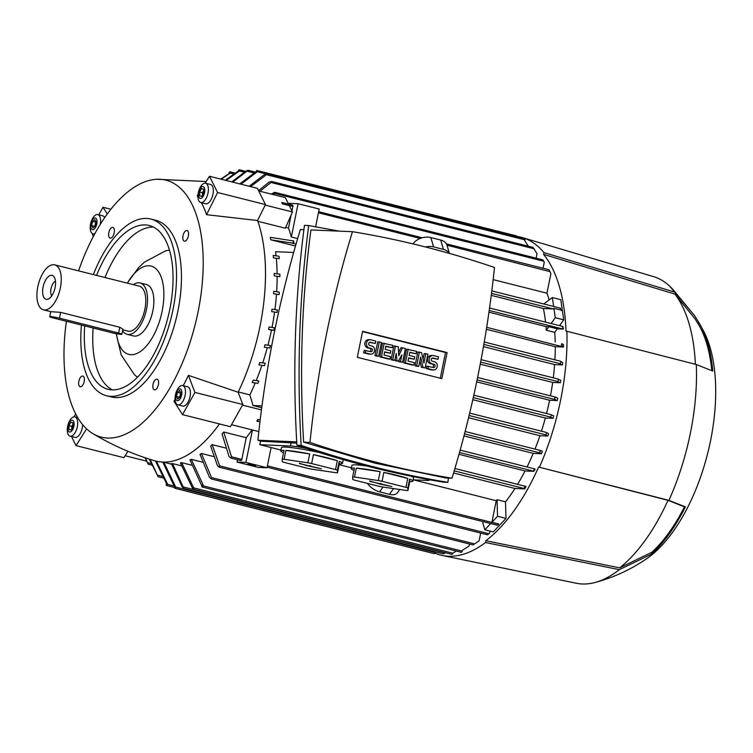 <?xml version="1.0" encoding="UTF-8"?>
<svg xmlns="http://www.w3.org/2000/svg" width="753" height="753" viewBox="0 0 753 753"><rect width="100%" height="100%" fill="white"/><g stroke="black" fill="none" stroke-linecap="round" stroke-linejoin="round"><path stroke-width="1.13" d="M183.93 488.518L182.217 486.946L171.326 463.547A141.583 67.958 -75.9 0 0 171.938 463.575A141.583 67.958 -75.9 0 0 172.541 463.594L183.864 488.509L443.056 553.841L445.663 552.796M172.541 463.594L181.257 465.796M192.382 488A162.94 78.208 -75.9 0 0 193.643 487.775L193.625 487.859A1.242 0.593 104.1 0 1 192.777 489.055A1.242 0.593 104.1 0 1 192.712 489.045A1.242 0.593 104.1 0 1 192.382 488L180.409 462.926A141.583 67.958 -75.9 0 0 181.68 462.662L191.516 465.138M201.832 485.478A162.94 78.208 -75.9 0 0 203.159 484.97L202.99 485.807A1.242 0.593 104.1 0 1 202.143 486.993A1.242 0.593 104.1 0 1 202.086 486.984A1.242 0.593 104.1 0 1 201.785 485.76L189.963 459.951A141.583 67.958 -75.9 0 0 191.3 459.358L202.303 462.135M201.437 453.485L211.527 477.6L211.452 478.983L209.456 477.327L200.025 454.445A141.583 67.958 -75.9 0 0 201.437 453.485L213.654 456.563M212.177 444.637L219.65 465.881L219.283 467.189L217.419 465.57L210.671 446.04A141.583 67.958 -75.9 0 0 212.177 444.637L225.646 448.026M223.679 432.015L231.538 456.817L230.973 458.069L229.006 456.431L222.05 434.01A141.583 67.958 -75.9 0 0 223.679 432.015L246.212 437.7L241.835 459.405A1.242 0.593 104.1 0 1 240.988 460.601A1.242 0.593 104.1 0 1 240.922 460.591A1.242 0.593 104.1 0 1 240.866 460.563M252.086 429.878A141.583 67.958 104.1 0 1 246.212 437.7M125.139 455.744L146.553 461.137M145.433 457.862L148.237 464.234L145 457.711M231.538 424.701L258.825 431.573M256.839 421.153L259.936 421.934L256.839 421.153L257.808 419.421L258.166 420.07L257.027 421.191M260.171 420.014L257.808 419.421M242.494 405.123L261.442 409.896M238.259 391.946L249.883 394.883L250.965 398.572M251.003 398.704A146.797 70.462 -75.9 0 0 251.06 398.591L252.989 405.519L261.724 407.721M261.969 405.895L252.989 405.519M293.661 252.462L275.579 251.709A141.583 67.958 -75.9 0 1 276.059 255.813M279.259 258.712A146.797 70.462 -75.9 0 0 279.062 256.265L273.207 255.408A141.583 67.958 -75.9 0 1 273.443 257.865L279.259 258.712L273.443 257.865M277.104 273.81A141.583 67.958 -75.9 0 0 276.332 258.59M279.871 276.68A146.797 70.462 -75.9 0 0 279.871 274.233L274.224 273.386A141.583 67.958 -75.9 0 1 274.243 275.833L279.871 276.68L274.243 275.833M276.662 291.74A141.583 67.958 -75.9 0 0 277.132 276.558M279.099 294.583A146.797 70.462 -75.9 0 0 279.278 292.145L273.753 291.307A141.583 67.958 -75.9 0 1 273.584 293.745L279.099 294.583L273.584 293.745M274.92 309.615A141.583 67.958 -75.9 0 0 276.473 294.47M277.113 312.439A146.797 70.462 -75.9 0 0 277.452 310.001L272.002 309.172A141.583 67.958 -75.9 0 1 271.664 311.601L277.113 312.439L271.664 311.601M272.012 327.433A141.583 67.958 -75.9 0 0 274.553 312.326M274.252 329.033A146.797 70.462 -75.9 0 0 274.497 327.819L269.066 326.981A141.583 67.958 -75.9 0 1 268.821 328.195A141.583 67.958 -75.9 0 1 268.576 329.409L274.007 330.247A146.797 70.462 -75.9 0 0 274.252 329.033M267.946 345.194A141.583 67.958 -75.9 0 0 271.466 330.134L274.007 330.247M269.79 348.008A146.797 70.462 -75.9 0 0 270.431 345.589L264.981 344.752A141.583 67.958 -75.9 0 1 264.341 347.171L269.79 348.008L264.341 347.171M262.712 362.918A141.583 67.958 -75.9 0 0 267.221 347.895M264.444 365.713A146.797 70.462 -75.9 0 0 265.244 363.304L259.729 362.466A141.583 67.958 -75.9 0 1 258.919 364.876L264.444 365.713L258.919 364.876M256.218 380.576A141.583 67.958 -75.9 0 0 261.809 365.61M257.865 383.381A146.797 70.462 -75.9 0 0 258.834 380.971L253.206 380.133A141.583 67.958 -75.9 0 1 252.217 382.533L257.865 383.381L252.217 382.533M249.883 394.883A141.583 67.958 -75.9 0 0 255.098 383.268M545.558 322.105A141.583 67.958 -75.9 0 0 543.402 308.514L491.257 295.374M295.487 246.033L270.845 239.821A141.583 67.958 -75.9 0 0 270.308 237.355L293.679 240.96M291.1 215.094L288.484 228.055A141.583 67.958 104.1 0 1 291.355 237.026L297.651 238.607M288.484 228.055L285.716 227.359M265.207 205.098L292.465 211.969L285.34 228.215L257.827 221.278M351.416 467.792L339.132 464.695M280.982 450.04L259.832 444.703L290.507 445.983A16.557 1.44 11.4 0 1 306.951 448.553M296.71 441.86L257.903 440.241A1146.141 1000.492 -87.6 0 0 260.547 441.145L259.832 444.703M257.903 440.241A983.597 858.608 -87.6 0 1 300.391 229.505L303.901 229.656M428.626 479.576A16.557 1.44 11.4 0 1 429.285 480.141A16.557 1.44 11.4 0 1 427.139 480.423L413.171 479.84M260.547 441.145L296.786 443.159M447.875 482.344L443.621 482.174C394.563 474.089 345.665 461.758 296.898 445.192C292.541 370.184 295.063 296.908 304.457 225.373L308.711 225.552C299.317 297.087 296.795 370.363 301.153 445.371C349.919 461.937 398.826 474.258 447.875 482.344L448.43 478.061M296.898 445.192L301.153 445.371M339.274 231.133L308.711 225.552M352.451 231.679L310.923 229.947C301.793 298.997 299.365 369.732 303.628 442.152L374.542 463.048L445.663 477.948L451.988 478.211A983.597 858.608 92.4 0 0 494.476 267.475A1146.141 1000.492 92.4 0 0 424.061 246.608A1146.141 1000.492 92.4 0 0 352.451 231.679A983.597 858.608 92.4 0 0 309.963 442.416A1146.141 1000.492 92.4 0 0 380.378 463.283A1146.141 1000.492 92.4 0 0 451.988 478.211M441.851 378.618L357.336 357.308L362.588 331.273L447.103 352.583L441.851 378.618M447.103 352.583L445.484 352.508L440.307 378.222M417.181 366.278L415.063 365.742L417.84 351.999L421.567 352.602L423.92 362.965L425.793 353.665L427.902 354.202L425.134 367.944L423.017 367.408L420.673 357.044L418.79 366.344L417.181 366.278M423.054 359.162L424.174 353.599L425.793 353.665M425.134 367.944L421.407 367.342L419.92 360.781M393.235 360.245L391.118 359.708L393.894 345.966L398.328 346.738L398.723 355.764L402.544 347.811L405.368 348.517L402.591 362.259L400.483 361.732L401.867 354.861L398.365 361.195L396.963 360.838L396.229 353.439L394.845 360.311L393.235 360.245M398.582 352.63L400.935 347.735L402.544 347.811M402.591 362.259L398.864 361.666L399.306 359.501M398.365 361.195L395.344 360.772L395.156 358.795M377.037 356.16L374.919 355.623L377.695 341.881L379.305 341.947L381.423 342.483L378.646 356.225L377.037 356.16M365.751 350.427L365.271 352.856L370.194 354.098A4.142 3.614 92.4 0 0 370.843 354.192L369.224 354.126A4.142 3.614 -87.6 0 1 368.584 354.032L363.652 352.79L364.141 350.361L370.683 351.67A1.657 1.45 92.4 0 0 371.342 348.432L367.615 347.839A4.142 3.614 -87.6 0 1 364.847 343.274A4.142 3.614 -87.6 0 1 368.594 339.659L370.212 339.725A4.142 3.614 92.4 0 0 366.457 343.34A4.142 3.614 92.4 0 0 369.224 347.905M369.977 351.491A1.657 1.45 92.4 0 0 369.723 348.366L367.615 347.839M370.212 339.725A4.142 3.614 92.4 0 1 370.853 339.819L375.785 341.062L375.295 343.49L369.459 342.351M388.303 359.002L379.851 356.866L382.618 343.123L392.69 345.326L392.2 347.745L385.856 346.154L385.207 349.383L390.845 350.804L390.355 353.232L384.717 351.811L384.068 355.039L390.402 356.64L389.913 359.068L388.303 359.002M392.2 347.745L385.8 346.474M390.355 353.232L384.651 352.131M412.249 365.036L403.796 362.908L406.573 349.157L416.635 351.359L416.145 353.778L409.811 352.188L409.152 355.416L414.79 356.837L414.301 359.266L408.663 357.844L408.013 361.082L414.357 362.673L413.868 365.101L412.249 365.036M416.145 353.778L409.745 352.508M414.301 359.266L408.597 358.164M428.438 366.231L427.949 368.65L432.881 369.892A4.142 3.614 92.4 0 0 433.521 369.987L431.911 369.921A4.142 3.614 -87.6 0 1 431.262 369.827L426.339 368.584L426.829 366.156L433.37 367.473A1.657 1.45 92.4 0 0 434.02 364.236L430.292 363.633A4.142 3.614 -87.6 0 1 427.525 359.068A4.142 3.614 -87.6 0 1 431.281 355.454L432.9 355.52A4.142 3.614 92.4 0 0 429.144 359.143A4.142 3.614 92.4 0 0 431.911 363.699M432.664 367.295A1.657 1.45 92.4 0 0 432.41 364.17L430.292 363.633M432.9 355.52A4.142 3.614 92.4 0 1 433.54 355.614L438.472 356.856L437.982 359.285L432.137 358.155M362.522 331.602L445.484 352.508M433.521 369.987A4.142 3.614 92.4 0 0 437.277 366.372A4.142 3.614 92.4 0 0 434.509 361.807L432.401 361.28A1.657 1.45 92.4 0 1 433.05 358.042L432.533 358.023M437.982 359.285L433.05 358.042M427.949 368.65L426.339 368.584M413.868 365.101L405.415 362.974L408.182 349.223M405.415 362.974L403.796 362.908M389.913 359.068L381.47 356.941L384.237 343.189M381.47 356.941L379.851 356.866M370.843 354.192A4.142 3.614 92.4 0 0 374.589 350.578A4.142 3.614 92.4 0 0 371.831 346.013L369.714 345.476A1.657 1.45 92.4 0 1 370.363 342.248L369.845 342.22M375.295 343.49L370.363 342.248M365.271 352.856L363.652 352.79M378.646 356.225L376.538 355.698L379.305 341.947M376.538 355.698L374.919 355.623M394.845 360.311L392.737 359.774L395.504 346.032M396.963 360.838L395.344 360.772M400.483 361.732L398.864 361.666M392.737 359.774L391.118 359.708M418.79 366.344L416.682 365.807L419.449 352.065M423.017 367.408L421.407 367.342M416.682 365.807L415.063 365.742M309.963 442.416L303.628 442.152M353.976 470.371A31.466 2.748 11.4 0 1 351.246 468.62L351.896 465.392A31.466 2.748 11.4 0 1 366.796 466.022M411.157 476.207A31.466 2.748 11.4 0 1 413.576 477.826L412.926 481.063A31.466 2.748 11.4 0 1 409.726 481.619L407.938 490.504L407.844 487.991A31.466 2.748 -168.6 0 0 405.961 487.323L382.063 481.299L383.851 472.404A31.466 2.748 11.4 0 1 397.424 475.482A31.466 2.748 11.4 0 1 407.759 478.428L405.961 487.323M283.542 452.619A31.466 2.748 11.4 0 1 280.813 450.868L281.462 447.64A31.466 2.748 11.4 0 1 319.536 452.581M342.794 459.537A31.466 2.748 11.4 0 1 343.152 460.074L342.493 463.311A31.466 2.748 11.4 0 1 339.302 463.867L337.504 472.762L337.419 470.239A31.466 2.748 -168.6 0 0 335.537 469.571L311.629 463.547L313.427 454.652A31.466 2.748 11.4 0 1 326.99 457.73A31.466 2.748 11.4 0 1 337.325 460.676L335.537 469.571M407.844 487.991L409.641 479.096A31.466 2.748 11.4 0 1 412.926 481.063M382.063 481.299A31.466 2.748 -168.6 0 0 378.326 480.546L354.503 477.044A31.466 2.748 -168.6 0 0 352.649 476.969L352.733 479.482A31.466 2.748 -168.6 0 0 354.616 480.15L378.524 486.174A31.466 2.748 -168.6 0 0 382.26 486.927L406.074 490.429A31.466 2.748 -168.6 0 0 407.938 490.504M337.419 470.239L339.208 461.344A31.466 2.748 11.4 0 1 342.493 463.311M311.629 463.547A31.466 2.748 -168.6 0 0 307.892 462.794L284.079 459.292A31.466 2.748 -168.6 0 0 282.215 459.217L282.309 461.73A31.466 2.748 -168.6 0 0 284.192 462.398L308.09 468.422A31.466 2.748 -168.6 0 0 311.827 469.175L335.65 472.677A31.466 2.748 -168.6 0 0 337.504 472.762M339.302 463.867L339.208 461.344M337.325 460.676L313.427 454.652M299.346 463.547L321.399 468.79L306.207 465.467L299.421 463.236M309.728 466.352L309.841 465.618M310.613 466.389L310.707 465.796M284.079 459.292L285.867 450.398A31.466 2.748 11.4 0 1 309.681 453.908L307.892 462.794M309.681 453.908L285.867 450.398M280.813 450.868A31.466 2.748 11.4 0 1 284.013 450.322L282.215 459.217M409.726 481.619L409.641 479.096M407.759 478.428L383.851 472.404M369.77 481.299L391.833 486.542L380.152 484.104L369.855 480.988M380.152 484.104L380.274 483.37M381.046 484.141L381.14 483.548M354.503 477.044L356.301 468.15A31.466 2.748 11.4 0 1 380.114 471.651L378.326 480.546M380.114 471.651L356.301 468.15M351.246 468.62A31.466 2.748 11.4 0 1 354.437 468.074L352.649 476.969M293.388 240.885L294.037 242.193L291.58 242.984L270.845 239.821M560.571 309.37L560.458 308.193L491.822 290.893L560.43 308.193M543.402 308.514L553.229 308.928A1.242 0.593 -75.9 0 0 553.897 308.278L560.797 310.02L560.533 308.231M271.466 330.134L268.576 329.409M292.465 211.969L289.312 205.607L282.413 203.865L292.861 206.341L291.938 210.906M292.503 205.108A1.242 0.593 104.1 0 1 292.559 205.117L282.488 202.585L281.782 202.595L282.413 203.865M282.488 202.585L282.563 203.743M292.559 205.117A1.242 0.593 104.1 0 1 292.861 206.341M315.639 226.719L319.206 209.033L298.075 203.705L291.355 237.026M289.02 204.223L289.199 203.338L298.075 203.705M288.568 204.11L285.359 197.644L258.684 190.923M525.867 486.391L454.897 468.507L526.065 486.494A157.273 75.488 104.1 0 1 524.719 488.885L524.135 488.509L524.7 487.247M524.239 487.888C525.453 486.353 525.98 486.071 525.82 487.031M460.149 450.125L534.734 468.921A1.242 0.593 104.1 0 1 534.79 468.931A1.242 0.593 104.1 0 1 534.941 469.015A157.273 75.488 104.1 0 1 533.858 471.331L533.99 469.881M541.482 453.711L539.816 452.873L539.892 451.489L541.106 450.642L542.414 451.301A157.273 75.488 104.1 0 1 541.482 453.711L533.228 453.362A141.583 67.958 104.1 0 1 527.044 466.973M546.217 432.495L548.617 433.624A157.273 75.488 104.1 0 1 547.836 436.034L545.464 434.754A1.242 0.593 -75.9 0 0 546.311 433.568A1.242 0.593 -75.9 0 0 546.01 432.335A1.242 0.593 -75.9 0 0 545.953 432.326L469.693 413.105L546.01 432.335M553.069 418.32L550.264 417.011A1.242 0.593 -75.9 0 0 551.111 415.825A1.242 0.593 -75.9 0 0 550.838 414.611L553.7 415.901A157.273 75.488 104.1 0 1 553.069 418.32L545.351 418A141.583 67.958 104.1 0 1 541.435 431.187M557.239 400.558L555.112 399.561L554.622 398.036L555.61 397.142L557.728 398.13A157.273 75.488 104.1 0 1 557.493 399.344A157.273 75.488 104.1 0 1 557.239 400.558L549.596 400.238A141.583 67.958 104.1 0 1 546.537 413.519M555.46 397.104L477.6 377.479L555.601 397.142M558.142 379.126L560.731 380.321A157.273 75.488 104.1 0 1 560.383 382.75L557.531 381.432A1.242 0.593 -75.9 0 0 558.284 380.256A1.242 0.593 -75.9 0 0 557.982 379.023A1.242 0.593 -75.9 0 0 557.926 379.013L481.101 359.652L557.982 379.023M560.637 361.487L562.67 362.466A157.273 75.488 104.1 0 1 562.472 364.904L559.808 363.605A1.242 0.593 -75.9 0 0 560.665 362.419A1.242 0.593 -75.9 0 0 560.364 361.186A1.242 0.593 -75.9 0 0 560.298 361.176L484.273 342.013L560.364 361.186M562.595 345.74C562.19 346.785 561.785 346.314 561.38 344.328M561.409 344.761L561.823 343.716L563.489 344.563A157.273 75.488 104.1 0 1 563.451 347.001L555.262 346.662A141.583 67.958 104.1 0 1 554.905 359.812M562.679 327.583L563.037 326.604A157.273 75.488 104.1 0 1 563.178 328.967A1.242 0.593 104.1 0 1 562.933 329.042L557.295 328.807L554.754 332.365A141.583 67.958 104.1 0 1 555.206 342.041M489.563 307.996L562.792 326.463M551.111 323.508L555.272 317.7L553.897 308.278M561.399 310.547L560.383 308.617M449.372 253.385L447.009 245.29A13.243 8.998 163.8 0 0 440.703 240.038L430.848 237.553A13.243 8.998 163.8 0 0 413.162 243.671M425.53 246.975A13.243 8.998 -16.2 0 1 433.568 246.89L443.423 249.375A13.243 8.998 -16.2 0 1 449.193 253.328M553.634 306.471L552.335 297.548L543.76 303.986M549.671 271.071L549.022 269.762L549.944 271.626L446.981 245.186M367.426 483.379A13.243 7.361 35.6 0 0 379.568 491.841L389.433 494.335A13.243 7.361 35.6 0 0 397.48 492.707L399.768 489.506M498.787 524.013L497.517 525.255L498.787 524.013L491.897 522.281L496.236 500.717A141.583 67.958 -75.9 0 0 497.036 499.719L505.489 501.846L505.997 518.412L493.271 531.91L484.819 529.783L490.702 523.542M413.463 479.849L496.236 500.717M497.517 525.255L267.146 467.199M491.897 522.281L497.545 516.285L497.036 499.719M252.453 429.972L245.902 462.436L237.026 462.06L237.496 459.725M237.026 462.06L258.157 467.387L267.033 467.754L245.902 462.436M267.033 467.754L271.108 447.546M255.549 465.796L247.972 464.093L255.549 465.796M484.819 529.783L482.814 522.902L483.068 521.622M211.348 478.955L473.025 544.908L479.124 540.842L480.687 533.077M191.3 459.358L203.159 484.97M461.213 552.288A1.242 0.593 -75.9 0 0 461.269 552.316A1.242 0.593 -75.9 0 0 461.325 552.316A1.242 0.593 -75.9 0 0 462.173 551.13L462.342 550.302L469.128 546.019L469.524 544.033M181.68 462.662L193.643 487.775M451.847 554.349A1.242 0.593 -75.9 0 0 451.904 554.368A1.242 0.593 -75.9 0 0 451.96 554.377A1.242 0.593 -75.9 0 0 452.807 553.191L456.356 551.074M174.677 486.984A162.94 78.208 -75.9 0 0 175.826 487.304A1.242 0.593 104.1 0 1 175.016 488.311A1.242 0.593 104.1 0 1 174.96 488.302A1.242 0.593 104.1 0 1 174.658 487.078L162.77 462.088M163.872 462.267L175.826 487.304M434.086 553.606A1.242 0.593 -75.9 0 0 434.142 553.624A1.242 0.593 -75.9 0 0 434.199 553.634A1.242 0.593 -75.9 0 0 435.008 552.636L436.053 552.071M166.432 483.445A162.94 78.208 -75.9 0 0 167.533 484.047L167.477 484.33A1.242 0.593 104.1 0 1 166.629 485.516A1.242 0.593 104.1 0 1 166.573 485.506A1.242 0.593 104.1 0 1 166.262 484.283L166.432 483.445L155.476 461.005M156.426 461.241L167.533 484.047M150.035 459.358L158.168 476.762L149.282 459.123M487.52 534.799L489.638 533.115A157.273 75.488 104.1 0 1 488.217 534.291L487.52 534.799L219.161 467.171M271.184 194.067L274.713 192.297L274.591 193.408L273.151 194.566M274.713 192.297L542.96 259.898L544.259 262.195L543.045 268.247M219.509 423.948A142.402 68.354 104.1 0 1 154.525 460.732C132.716 454.247 112.112 445.164 92.694 433.512A132.472 63.581 104.1 0 1 66.405 321.267M127.944 451.301L123.906 457.683L76.015 445.607L71.507 436.524M205.155 183.177L209.513 176.277L257.404 188.344L265.461 204.581L257.564 220.525A142.402 68.354 104.1 0 1 260.067 325.908A142.402 68.354 104.1 0 1 238.127 392.238L242.833 404.512L230.418 426.697L182.527 414.63L173.934 401.208A135.098 64.843 -75.9 0 0 175.073 399.476M257.564 220.525L206.576 214.69A135.098 64.843 -75.9 0 0 201.418 202.679M197.964 196.891A135.098 64.843 -75.9 0 0 197.192 195.78L198.058 194.415M78.566 270.854A132.472 63.581 104.1 0 1 156.765 179.28A132.472 63.581 104.1 0 1 198.18 311.328A132.472 63.581 104.1 0 1 92.694 433.512M183.007 235.745A5.506 2.645 104.1 0 1 187.036 230.522A5.506 2.645 104.1 0 1 188.372 235.971A5.506 2.645 104.1 0 1 184.344 241.195A5.506 2.645 104.1 0 1 183.007 235.745M108.808 232.658A5.506 2.645 104.1 0 1 112.837 227.425A5.506 2.645 104.1 0 1 114.183 232.875A5.506 2.645 104.1 0 1 110.154 238.108A5.506 2.645 104.1 0 1 108.808 232.658M78.839 381.3A5.506 2.645 104.1 0 1 82.868 376.076A5.506 2.645 104.1 0 1 84.204 381.526A5.506 2.645 104.1 0 1 80.176 386.75A5.506 2.645 104.1 0 1 78.839 381.3M153.038 384.388A5.506 2.645 104.1 0 1 157.066 379.164A5.506 2.645 104.1 0 1 158.403 384.614A5.506 2.645 104.1 0 1 154.374 389.838A5.506 2.645 104.1 0 1 153.038 384.388M93.353 274.581A91.075 43.712 104.1 0 1 150.939 219.076L155.862 220.318A91.075 43.712 104.1 0 1 178 310.481A91.075 43.712 104.1 0 1 111.35 396.944L106.418 395.702A91.075 43.712 104.1 0 1 81.437 325.051M150.939 219.076A91.075 43.712 104.1 0 1 173.068 309.238A91.075 43.712 104.1 0 1 106.418 395.702M96.544 275.391A84.449 40.54 104.1 0 1 149.32 225.505A84.449 40.54 104.1 0 1 169.839 309.106A84.449 40.54 104.1 0 1 108.037 389.282A84.449 40.54 104.1 0 1 84.703 325.87M104.996 277.518A84.449 40.54 104.1 0 1 153.424 227.039M127.276 283.128L138.674 267.494L144.538 262.063L165.472 250.918A66.236 31.795 104.1 0 1 169.51 250.194M127.37 283.156A45.538 21.856 104.1 0 1 155.382 268.266A45.538 21.856 104.1 0 1 162.14 311.158A45.538 21.856 104.1 0 1 137.667 353.129A45.538 21.856 104.1 0 1 116.451 333.72M133.3 284.653A26.496 12.716 104.1 0 1 140.086 282.94L146.421 284.54A26.496 12.716 104.1 0 1 152.859 310.773A26.496 12.716 104.1 0 1 133.469 335.923L127.135 334.323A26.496 12.716 104.1 0 1 122.588 330.708M140.086 282.94A26.496 12.716 104.1 0 1 146.524 309.172A26.496 12.716 104.1 0 1 127.135 334.323M54.753 264.858A23.183 11.126 104.1 0 1 60.391 287.806A23.183 11.126 104.1 0 1 43.429 309.812A23.183 11.126 104.1 0 1 37.791 286.865A23.183 11.126 104.1 0 1 54.753 264.858L139.277 286.159A23.183 11.126 104.1 0 1 144.905 309.106A23.183 11.126 104.1 0 1 127.944 331.113L122.777 329.814M43.429 309.812L50.818 311.676L60.626 312.354L119.783 327.273L122.899 329.174L121.882 334.238A6.626 0.574 -168.6 0 0 118.616 333.061L59.459 318.152A6.626 0.574 -168.6 0 0 50.592 316.599A6.626 0.574 -168.6 0 0 49.736 316.712A6.626 0.574 -168.6 0 0 53.002 317.888L112.159 332.798A6.626 0.574 -168.6 0 0 121.026 334.351A6.626 0.574 -168.6 0 0 121.882 334.238M43.081 287.081A12.34 5.92 104.1 0 1 53.764 276.445A12.34 5.92 104.1 0 1 55.101 287.58A12.34 5.92 104.1 0 1 48.041 299.139A12.34 5.92 104.1 0 1 43.081 287.081M51.722 295.891A8.283 3.972 104.1 0 1 51.035 288.672A8.283 3.972 104.1 0 1 55.468 281.048M137.526 377.112A66.236 31.795 104.1 0 1 134.307 374.552L121.224 354.983L116.197 333.673M112.385 389.875A84.449 40.54 104.1 0 1 93.146 328.007M100.215 224.526A9.94 4.772 -75.9 0 0 97.824 214.586L102.756 215.829A9.94 4.772 104.1 0 1 104.714 217.655M98.765 214.831L103.001 207.254L107.312 213.993M93.316 236.564L92.13 233.458M97.824 214.586A9.94 4.772 -75.9 0 0 92.553 218.492A9.94 4.772 -75.9 0 0 92.967 233.854A9.94 4.772 -75.9 0 0 94.934 233.562M92.12 220.356A6.033 2.89 -75.9 0 0 91.188 228.583A6.033 2.89 -75.9 0 0 95.575 227.312A6.033 2.89 -75.9 0 0 96.506 219.085A6.033 2.89 -75.9 0 0 92.12 220.356M92.817 228.008L91.593 225.533L92.619 221.354L94.878 219.66L96.102 222.135L95.076 226.314L92.817 228.008M95.895 221.711L94.614 226.662M92.619 221.354L95.433 222.06M91.593 225.533L94.407 226.239M205.597 183.243L210.529 184.485A9.94 4.772 104.1 0 1 212.487 186.283A9.94 4.772 104.1 0 1 211.96 197.681A9.94 4.772 104.1 0 1 205.673 203.752L200.74 202.51A9.94 4.772 -75.9 0 0 207.028 196.439A9.94 4.772 -75.9 0 0 207.555 185.04A9.94 4.772 -75.9 0 0 205.597 183.243A9.94 4.772 -75.9 0 0 199.31 189.314A9.94 4.772 -75.9 0 0 198.792 200.703A9.94 4.772 -75.9 0 0 200.74 202.51M209.513 176.277L217.57 192.514L206.576 214.69M204.279 187.732A6.033 2.89 -75.9 0 0 199.893 189.003A6.033 2.89 -75.9 0 0 198.961 197.239A6.033 2.89 -75.9 0 0 203.348 195.959A6.033 2.89 -75.9 0 0 204.279 187.732M199.611 192.034L201.503 188.636L203.517 189.097L203.639 192.937L201.738 196.326L199.724 195.874L199.611 192.034L202.425 192.74L202.491 194.98M203.574 190.697L202.425 192.74M201.503 188.636L203.517 189.144M182.697 385.545L187.629 386.788A9.94 4.772 104.1 0 1 188.043 402.149A9.94 4.772 104.1 0 1 182.772 406.055L177.84 404.813A9.94 4.772 -75.9 0 0 183.111 400.907A9.94 4.772 -75.9 0 0 182.697 385.545A9.94 4.772 -75.9 0 0 177.426 389.442A9.94 4.772 -75.9 0 0 177.84 404.813M183.195 385.668A135.098 64.843 -75.9 0 0 188.391 375.371L194.942 392.435L182.527 414.63M180.447 398.262A6.033 2.89 -75.9 0 0 181.379 390.035A6.033 2.89 -75.9 0 0 176.993 391.306A6.033 2.89 -75.9 0 0 176.061 399.542A6.033 2.89 -75.9 0 0 180.447 398.262M179.751 390.609L180.984 393.085L179.948 397.264L177.699 398.968L176.466 396.483L177.492 392.304L179.751 390.609M180.767 392.671L179.487 397.612M177.492 392.304L180.306 393.019M176.466 396.483L179.28 397.189M242.833 404.512L194.942 392.435M188.391 375.371L238.127 392.238M265.461 204.581L217.57 192.514M110.917 209.249L103.001 207.254M74.18 416.823L75.629 413.896M82.642 424.701A9.94 4.772 104.1 0 1 74.999 437.399L70.067 436.156A9.94 4.772 -75.9 0 0 76.354 430.085A9.94 4.772 -75.9 0 0 76.872 418.696A9.94 4.772 -75.9 0 0 74.924 416.889A9.94 4.772 -75.9 0 0 68.636 422.96A9.94 4.772 -75.9 0 0 68.118 434.359A9.94 4.772 -75.9 0 0 70.067 436.156M86.576 428.881L76.015 445.607M68.288 430.885A6.033 2.89 -75.9 0 0 72.674 429.615A6.033 2.89 -75.9 0 0 73.606 421.379A6.033 2.89 -75.9 0 0 69.22 422.659A6.033 2.89 -75.9 0 0 68.288 430.885M72.956 426.584L71.064 429.982L69.05 429.53L68.928 425.68L70.829 422.292L72.843 422.744L72.956 426.584M72.89 424.344L71.751 426.396L71.817 428.636M70.829 422.292L72.843 422.8M68.928 425.68L71.751 426.396M490.043 531.1L489.638 533.115M497.545 516.285L505.997 518.412M524.719 488.885L514.977 488.481A141.583 67.958 104.1 0 1 505.489 501.846M514.977 488.481L453.57 472.997M533.858 471.331L525.039 470.964A141.583 67.958 104.1 0 1 517.584 484.301M525.039 470.964L458.991 454.313M533.67 470.399C534.752 468.837 535.214 468.63 535.035 469.787M533.228 453.362L463.98 435.912M547.836 436.034L539.939 435.705A141.583 67.958 104.1 0 1 534.978 449.099M539.939 435.705L468.573 417.727M545.351 418L472.809 399.711M549.596 400.238L476.696 381.865M560.383 382.75L552.683 382.43A141.583 67.958 104.1 0 1 550.462 395.833M552.683 382.43L480.245 364.17M562.472 364.904L554.603 364.574A141.583 67.958 104.1 0 1 553.295 377.846M554.603 364.574L483.464 346.644M555.262 346.662L486.372 329.296M563.451 347.001L486.683 327.329M554.754 332.365L546.302 330.238A141.583 67.958 -75.9 0 0 546.01 326.557L488.97 312.184M546.302 330.238L548.852 326.68L557.295 328.807M546.01 326.557L548.852 326.68M563.498 328.619C563.329 329.541 563.018 328.995 562.595 326.981M555.272 317.7L563.724 319.837L559.564 325.644M552.335 297.548L560.787 299.675L563.724 319.837M549.944 271.626L550.895 273.687L546.96 293.199A141.583 67.958 104.1 0 1 549.191 299.91M546.96 293.199L493.159 279.636M231.783 181.887L245.902 171.138L248.151 170.291L255.154 172.061M248.095 170.291L232.79 182.141M220.742 179.101L228.865 173.83L229.034 173.002A1.242 0.593 104.1 0 1 229.881 171.816A1.242 0.593 104.1 0 1 229.938 171.816A1.242 0.593 104.1 0 1 230.239 173.049L221.222 179.223M230.183 173.331A162.94 78.208 -75.9 0 0 228.865 173.83M225.288 180.249L238.4 170.94A1.242 0.593 104.1 0 1 239.247 169.754A1.242 0.593 104.1 0 1 239.303 169.764A1.242 0.593 104.1 0 1 239.642 170.809L226.079 180.447M239.642 170.809A162.94 78.208 -75.9 0 0 238.381 171.035M239.783 183.901L256.199 171.496A1.242 0.593 104.1 0 1 257.008 170.498A1.242 0.593 104.1 0 1 257.065 170.507A1.242 0.593 104.1 0 1 257.366 171.731L240.979 184.203M257.347 171.825A162.94 78.208 -75.9 0 0 256.199 171.496M516.596 236.602A1.242 0.593 -75.9 0 0 516.247 235.83A1.242 0.593 -75.9 0 0 516.191 235.821M249.187 186.273L264.548 174.48A1.242 0.593 104.1 0 1 265.395 173.294A1.242 0.593 104.1 0 1 265.451 173.303A1.242 0.593 104.1 0 1 265.753 174.527L265.593 175.364L250.589 186.631M265.593 175.364A162.94 78.208 -75.9 0 0 264.491 174.762M528.333 246.184L524.775 240.687L524.945 239.859A1.242 0.593 -75.9 0 0 524.634 238.626A1.242 0.593 -75.9 0 0 524.577 238.616M258.533 190.622L268.962 182.217L271.541 181.464L533.039 247.37L537.021 253.733L536.117 258.175M271.447 181.445L271.033 182.49L259.945 191.234M485.497 542.527L485.864 540.739A162.281 77.888 104.1 0 0 538.602 467.039L668.909 500.359L685.39 506.882A137.743 66.113 104.1 0 1 651.618 554.067L619.314 569.663L485.497 542.527A163.938 78.688 104.1 0 1 442.322 555.469A163.938 78.688 104.1 0 1 434.829 553.079M516.586 236.367A163.938 78.688 104.1 0 1 522.441 237.609L653.519 276.624A158.139 75.902 104.1 0 1 669.699 286.187A158.139 75.902 104.1 0 1 675.243 292.277L694.379 315.403L698.445 321.851A137.743 66.113 104.1 0 1 699.556 323.686A137.743 66.113 104.1 0 1 712.78 371.05L696.299 364.527L566.887 331.245A163.938 78.688 104.1 0 1 560.74 399.476A163.938 78.688 104.1 0 1 539.496 467.076M566.887 331.245L565.992 331.207A162.281 77.888 104.1 0 0 543.6 254.382L543.958 252.594L675.243 292.277M522.441 237.609A163.938 78.688 104.1 0 1 543.958 252.594M696.299 364.527A158.139 75.902 104.1 0 1 690.463 432.768A158.139 75.902 104.1 0 1 668.909 500.359M699.556 323.686L703.961 331.734A133.3 63.986 104.1 0 1 710.616 440.392A133.3 63.986 104.1 0 1 646.78 558.632C630.892 569.541 613.639 577.495 595.021 582.493A158.139 75.902 104.1 0 1 576.233 583.246L442.322 555.469M619.314 569.663A158.139 75.902 104.1 0 1 595.021 582.493M543.6 254.382L674.886 294.084L695.123 318.971L698.85 325.042A136.086 65.323 104.1 0 1 711.801 370.58M698.445 321.851L698.069 323.715M674.886 294.084A156.483 75.112 104.1 0 1 695.395 364.292M685.39 506.882L684.458 506.844A136.086 65.323 104.1 0 1 651.994 552.194L651.618 554.067M651.994 552.194L619.681 567.856L485.864 540.739M538.602 467.039L668.015 500.321L684.458 506.844M668.015 500.321A156.483 75.112 104.1 0 1 619.681 567.856M183.431 486.993L445.305 552.994M291.223 442.425L290.507 445.983M432.881 369.892L431.262 369.827M434.02 364.236L432.41 364.17M370.194 354.098L368.584 354.032M371.342 348.432L369.723 348.366M291.58 242.984L296.042 244.104M491.511 293.369L553.229 308.928M454.2 470.879L524.135 488.509M459.49 452.506L533.613 471.19M464.507 433.888L539.816 452.873M465.128 431.497L541.04 450.623M469.11 415.505L545.464 434.754M473.279 397.612L550.264 417.011M550.885 414.621L473.825 395.193L550.838 414.611M477.101 379.898L555.112 399.561M480.64 362.089L557.644 381.498M483.85 344.46L559.808 363.605M489.563 308.005L562.726 326.444M440.703 240.038L443.423 249.375M430.848 237.553L433.568 246.89M318.444 212.788L420.24 238.447M393.546 488.584L389.433 494.335M383.013 487.031L379.568 491.841M267.419 465.853L498.646 524.135M231.538 456.817L241.835 459.405M211.527 477.6L474.654 543.911M202.99 485.807L462.173 551.13M193.625 487.859L452.807 553.191M175.656 487.069L435.262 552.504M167.477 484.33L173.934 485.958M157.396 475.162L161.933 476.301M219.65 465.881L488.857 533.726M274.591 193.408L543.798 261.263M118.616 333.061L119.783 327.273M59.459 318.152L60.626 312.354M489.215 310.462L562.933 329.042M147.607 462.662L150.948 463.509M247.106 171.185L253.761 172.861M230.239 173.049L233.552 173.887M239.398 170.94L244.179 172.145M257.366 171.731L264.896 173.632M265.753 174.527L524.945 239.859M271.033 182.49L534.159 248.81M163.194 462.097L171.515 464.196M148.237 464.234L151.617 465.081M465.128 431.488L541.106 450.642M318.67 211.697L422.207 237.788M446.407 243.887L549.012 269.753M230.842 458.05L240.922 460.591M202.086 486.984L461.269 552.316M192.712 489.045L451.904 554.368M174.96 488.302L434.142 553.624M166.573 485.506L174.611 487.53M158.168 476.762L162.874 477.948M206.2 181.52L156.765 179.28M49.736 316.712L50.752 311.657M94.558 234.258L92.967 233.854M77.663 417.576L74.924 416.889M460.158 450.115L534.79 468.931M229.938 171.816L234.851 173.058M239.303 169.764L245.544 171.336M257.065 170.507L516.247 235.83M265.451 173.303L524.634 238.626M669.699 286.187L694.379 315.403"/></g></svg>
